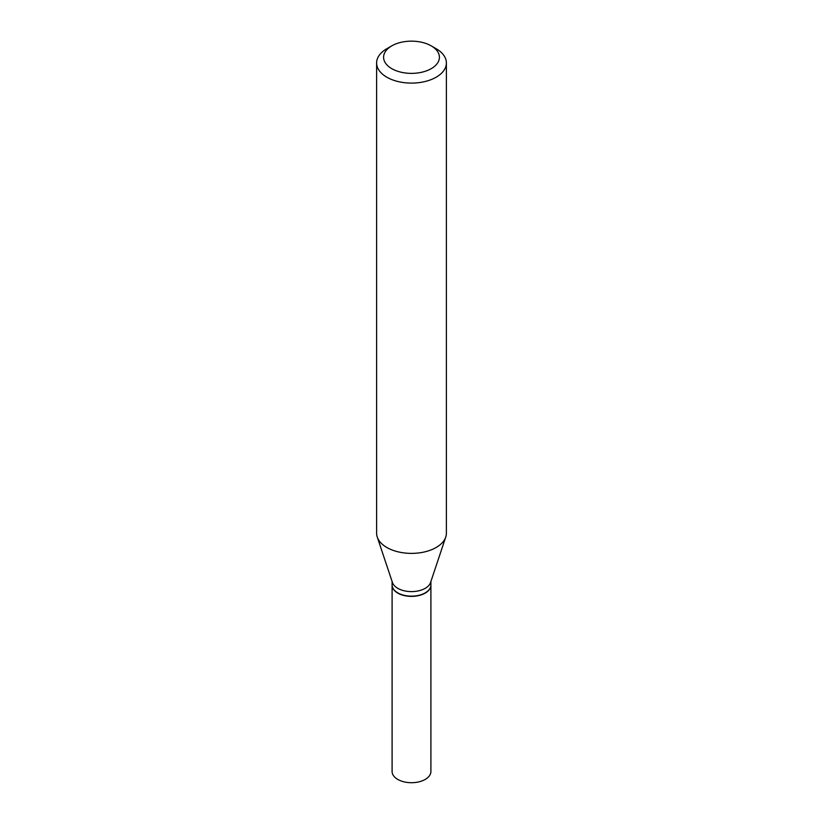 <?xml version="1.0" encoding="UTF-8"?>
<svg xmlns="http://www.w3.org/2000/svg" width="823" height="823" viewBox="0 0 823 823"><rect width="100%" height="100%" fill="white"/><g stroke="black" fill="none" stroke-linecap="round" stroke-linejoin="round"><path stroke-width="1.23" d="M392.098 585.06A19.402 11.203 0 0 0 392.098 585.184L392.098 771.501A19.402 11.203 0 0 0 404.072 781.85A19.402 11.203 0 0 0 425.224 779.422A19.402 11.203 0 0 0 430.902 771.501L430.902 585.184A19.402 11.203 0 0 0 430.902 585.06M392.098 585.184A19.402 11.203 0 0 0 404.072 595.533A19.402 11.203 0 0 0 425.224 593.105A19.402 11.203 0 0 0 430.902 585.184M392.098 581.48L392.098 584.937A19.402 11.203 0 0 0 397.776 592.858L397.982 592.982A19.114 11.028 0 0 0 425.018 592.982A19.114 11.028 0 0 0 425.121 592.92M397.982 592.982L397.776 592.858A19.402 11.203 0 0 0 425.224 592.858A19.402 11.203 0 0 0 430.902 584.937L430.902 581.48M391.769 68.659A27.91 16.11 0 0 0 431.231 68.659A27.91 16.11 0 0 0 431.231 45.872L436.169 48.722A34.885 20.143 0 0 1 446.385 62.96A34.885 20.143 0 0 1 424.853 81.57A34.885 20.143 0 0 1 386.831 77.197A34.885 20.143 0 0 1 376.615 62.96A34.885 20.143 0 0 1 386.831 48.722L391.769 45.872A27.91 16.11 0 0 0 391.769 68.659M376.615 62.96L376.615 533.242A34.885 20.143 0 0 0 377.253 537.059A34.885 20.143 0 0 0 386.831 547.48A34.885 20.143 0 0 0 421.726 552.5A34.885 20.143 0 0 0 445.747 537.059A34.885 20.143 0 0 0 446.385 533.242L446.385 62.96M377.253 537.059L392.448 582.53A19.402 11.203 0 0 0 397.776 588.332A19.402 11.203 0 0 0 417.189 591.12A19.402 11.203 0 0 0 430.552 582.53L445.747 537.059M436.169 48.722L431.231 45.872A27.91 16.11 0 0 0 391.769 45.872"/></g></svg>
